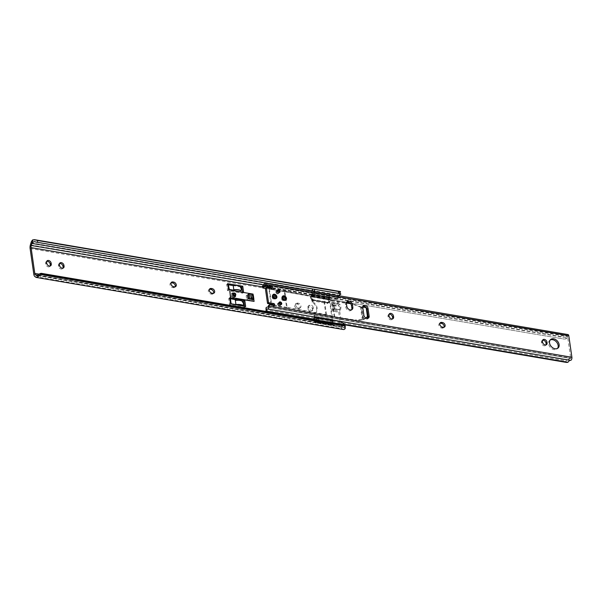 <?xml version="1.0" encoding="UTF-8"?>
<svg xmlns="http://www.w3.org/2000/svg" width="602" height="602" viewBox="0 0 602 602"><rect width="100%" height="100%" fill="white"/><g stroke="black" fill="none" stroke-linecap="round" stroke-linejoin="round"><path stroke-width="0.45" stroke-dasharray="3.01 2.26" d="M233.478 297.697A2.491 1.814 -131.3 0 1 231.303 295.951A2.491 1.814 -131.3 0 1 231.514 293.625A2.491 1.814 -131.3 0 1 232.846 293.302A2.491 1.814 -131.3 0 1 235.021 295.048A2.491 1.814 -131.3 0 1 234.81 297.373A2.491 1.814 -131.3 0 1 233.478 297.697M233.967 297.26A2.491 1.814 -131.3 0 1 231.793 295.522A2.491 1.814 -131.3 0 1 232.003 293.197A2.491 1.814 -131.3 0 1 233.335 292.873A2.491 1.814 -131.3 0 1 235.51 294.619A2.491 1.814 -131.3 0 1 235.299 296.944A2.491 1.814 -131.3 0 1 233.967 297.26M295.62 305.063A2.671 1.941 48.7 0 0 298.223 307.795L299.028 307.931A2.671 1.941 48.7 0 0 300.458 307.592A2.671 1.941 48.7 0 0 300.684 305.101A2.671 1.941 48.7 0 0 298.351 303.227L297.546 303.092A2.671 1.941 48.7 0 0 296.116 303.438A2.671 1.941 48.7 0 0 295.62 305.063M294.641 305.921A2.671 1.941 48.7 0 0 297.245 308.66L298.05 308.796A2.671 1.941 48.7 0 0 299.48 308.45A2.671 1.941 48.7 0 0 299.706 305.959A2.671 1.941 48.7 0 0 297.373 304.093L296.568 303.957A2.671 1.941 48.7 0 0 295.138 304.303A2.671 1.941 48.7 0 0 294.641 305.921M209.428 289.351A2.671 1.941 48.7 0 0 208.841 289.667A2.671 1.941 48.7 0 0 208.337 291.293A2.671 1.941 48.7 0 0 210.941 294.024L211.746 294.16A2.671 1.941 48.7 0 0 213.176 293.821A2.671 1.941 48.7 0 0 213.559 293.272M171.066 282.85A2.671 1.941 48.7 0 0 170.471 283.166A2.671 1.941 48.7 0 0 169.975 284.784A2.671 1.941 48.7 0 0 172.578 287.523L173.384 287.658A2.671 1.941 48.7 0 0 174.806 287.312A2.671 1.941 48.7 0 0 175.197 286.763M343.411 329.52A4.726 2.416 99.6 0 1 342.899 329.317L341.898 328.647A4.748 2.423 99.6 0 1 340.755 326.322L338.723 312.197A1.904 0.971 99.6 0 1 339.46 309.661A2.732 1.392 99.6 0 1 339.581 309.488A1.783 0.911 -80.4 0 0 340.085 307.321A1.783 0.911 -80.4 0 0 339.694 306.471L337.489 303.649L331.446 302.625L332.868 304.838L333.418 308.638A2.732 1.392 99.6 0 1 333.538 308.465A1.783 0.911 -80.4 0 0 334.042 306.298A1.783 0.911 -80.4 0 0 333.651 305.447L332.868 304.838L332.522 302.43L334.042 303.709A3.695 1.889 99.6 0 1 334.817 305.432A3.695 1.889 99.6 0 1 334.155 309.323L333.658 310.286L339.701 311.309L341.74 325.464A2.852 1.452 -80.4 0 0 342.425 326.856L343.426 327.526A2.829 1.445 -80.4 0 0 343.727 327.646A2.829 1.445 -80.4 0 0 343.75 327.654L345.194 328.609M332.522 302.43L338.565 303.453L340.085 304.732A3.695 1.889 99.6 0 1 340.86 306.456A3.695 1.889 99.6 0 1 340.198 310.346L339.701 311.309M332.402 323.884L331.424 324.741A3.567 2.596 48.7 0 0 331.815 322.883A3.567 2.596 48.7 0 0 330.633 320.535A1.783 1.294 48.7 0 0 329.49 319.888L315.147 317.45A1.783 1.294 48.7 0 0 314.191 317.683A1.783 1.294 48.7 0 0 314.131 317.743A3.567 2.596 48.7 0 0 314.545 321.882L315.945 322.755L330.287 325.185L332.251 324.064L316.945 321.874L315.523 321.017A3.567 2.596 -131.3 0 1 315.109 316.878A1.783 1.294 -131.3 0 1 315.17 316.825A1.783 1.294 -131.3 0 1 316.125 316.592L330.468 319.022A1.783 1.294 -131.3 0 1 331.612 319.677A3.567 2.596 -131.3 0 1 332.793 322.017A3.567 2.596 -131.3 0 1 332.402 323.884L341.74 325.464M328.12 303.084A3.567 2.596 48.7 0 0 328.662 301.038A3.567 2.596 48.7 0 0 327.706 298.946L326.374 298.013L312.032 295.582L310.828 296.086A3.567 2.596 48.7 0 0 311.618 300.285A1.783 1.294 48.7 0 0 312.762 300.94L327.104 303.37A1.783 1.294 48.7 0 0 328.06 303.145A1.783 1.294 48.7 0 0 328.12 303.084L329.098 302.227A1.783 1.294 -131.3 0 1 329.038 302.279A1.783 1.294 -131.3 0 1 328.082 302.513L313.74 300.082A1.783 1.294 -131.3 0 1 312.596 299.427A3.567 2.596 -131.3 0 1 311.806 295.221L310.986 295.898L313.032 294.702L327.375 297.132L328.684 298.088A3.567 2.596 -131.3 0 1 329.648 300.18A3.567 2.596 -131.3 0 1 329.098 302.227M235.45 294.86A1.543 1.121 48.7 0 0 234.494 293.49A1.543 1.121 48.7 0 0 233.117 293.475A1.543 1.121 48.7 0 0 232.831 294.416A1.543 1.121 48.7 0 0 233.787 295.785A1.543 1.121 48.7 0 0 235.164 295.8A1.543 1.121 48.7 0 0 235.45 294.86M234.961 295.289A1.543 1.121 48.7 0 0 234.005 293.919A1.543 1.121 48.7 0 0 232.628 293.911A1.543 1.121 48.7 0 0 232.342 294.845A1.543 1.121 48.7 0 0 233.298 296.222A1.543 1.121 48.7 0 0 234.675 296.229A1.543 1.121 48.7 0 0 234.961 295.289M235.728 298.833L230.694 297.975M229.535 289.931L234.577 290.789M313.281 307.652A2.671 1.941 48.7 0 0 311.633 305.274A2.671 1.941 48.7 0 0 309.255 305.259A2.671 1.941 48.7 0 0 308.751 306.877L308.871 307.72A2.671 1.941 48.7 0 0 310.527 310.09A2.671 1.941 48.7 0 0 312.905 310.105A2.671 1.941 48.7 0 0 313.401 308.487L313.281 307.652L312.303 308.51A2.671 1.941 48.7 0 0 310.655 306.132A2.671 1.941 48.7 0 0 308.269 306.117A2.671 1.941 48.7 0 0 307.772 307.742L307.893 308.578A2.671 1.941 48.7 0 0 309.548 310.956A2.671 1.941 48.7 0 0 311.926 310.971A2.671 1.941 48.7 0 0 312.423 309.345L312.303 308.51M340.28 291.646L339.016 294.829A2.829 1.445 -80.4 0 0 338.798 295.439L338.196 297.516A2.852 1.452 -80.4 0 0 338.023 299.668L338.565 303.453M333.658 310.286L333.418 308.638L339.46 309.661M253.359 299.834L252.787 295.86L247.151 294.905L247.723 298.878L253.442 299.758M337.489 303.649L337.037 300.526A4.748 2.423 99.6 0 1 337.331 296.944L337.94 294.86A4.726 2.416 99.6 0 1 339.889 291.835M339.016 294.829L339.761 293.437L35.014 241.771M251.809 296.726L246.165 295.77L246.737 299.736L252.381 300.691L251.809 296.726A1.904 0.873 -8.2 0 1 250.906 296.131A1.904 0.873 -8.2 0 1 251.177 295.59L251.749 299.563A1.904 0.873 171.8 0 0 251.478 300.105A1.904 0.873 171.8 0 0 252.381 300.691M229.836 298.863L228.707 298.667L229.588 304.785L244.69 307.344L244.54 306.29M241.598 300.857L238.151 300.27M235.254 299.781L230.205 298.923M227.797 284.701L226.668 284.505L227.548 290.623L242.651 293.182L242.501 292.128M240.777 286.898L228.346 284.791M59.523 263.533A2.671 1.941 48.7 0 0 58.936 263.842A2.671 1.941 48.7 0 0 58.432 265.467L58.552 266.302A2.671 1.941 48.7 0 0 60.208 268.68A2.671 1.941 48.7 0 0 62.585 268.695A2.671 1.941 48.7 0 0 62.969 268.146M46.738 261.358A2.671 1.941 48.7 0 0 46.143 261.674A2.671 1.941 48.7 0 0 45.647 263.3L45.767 264.135A2.671 1.941 48.7 0 0 47.415 266.505A2.671 1.941 48.7 0 0 49.793 266.528A2.671 1.941 48.7 0 0 50.184 265.979M331.446 302.625L332.68 311.174L338.723 312.197M343.682 324.824A3.567 2.987 -56.4 0 1 344.389 325.524C344.938 326.833 344.728 327.541 343.75 327.654L36.79 275.603M332.868 304.838L338.911 305.861M333.418 308.638A1.904 0.971 -80.4 0 0 332.68 311.174M227.548 290.623L228.527 289.758M226.668 284.505L227.646 283.647M242.651 293.182L243.629 292.324M244.69 307.344L245.669 306.486M229.588 304.785L230.566 303.92M228.707 298.667L229.686 297.809M251.99 299.344L251.177 295.59M246.737 299.736L247.723 298.878M246.165 295.77L247.151 294.905M253.299 295.1A1.904 0.873 -8.2 0 1 253.028 295.65L252.787 295.86M251.418 295.371L247.821 294.762M235.45 295.304A1.422 1.038 48.7 0 0 235.532 294.679A1.422 1.038 48.7 0 0 233.644 293.257M235.171 295.62A1.422 1.038 -131.3 0 1 235.081 295.71A1.422 1.038 -131.3 0 1 233.817 295.702A1.422 1.038 -131.3 0 1 232.929 294.431A1.422 1.038 -131.3 0 1 233.2 293.565A1.422 1.038 -131.3 0 1 233.298 293.498M233.463 293.415A1.422 1.038 -131.3 0 1 235.352 294.845A1.422 1.038 -131.3 0 1 235.269 295.469M235.344 300.428L235.864 304.785M235.66 298.268L235.164 300.586M233.877 290.202L233.937 290.653L234.306 290.33M253.141 294.814L253.073 295.808L252.848 294.243L234.599 290.954M234.419 291.12L234.351 290.646L233.877 291.007L229.422 289.916M233.629 289.931L233.757 290.819M235.54 298.901L230.709 298.08M253.901 301.557L253.675 299.992L251.659 299.645L251.057 295.469L253.073 295.808M234.351 290.646L229.52 289.825M233.719 289.946L233.117 285.762L228.188 284.927M240.145 286.311L239.807 286.409A7.871 3.604 171.8 0 0 233.117 285.762M233.937 290.653L229.106 289.833M253.254 295.65L251.245 295.304L251.824 299.314M239.807 286.409L241.259 289.336L240.409 290.593M235.262 300.601A7.871 3.604 -8.2 0 1 241.944 301.248L243.396 304.176L242.546 305.432M231.635 294.724L232.079 293.287L235.668 295.409L235.224 296.854L231.635 294.724M232.492 294.875A1.37 0.993 48.7 0 0 233.335 296.086A1.37 0.993 48.7 0 0 234.554 296.094A1.37 0.993 48.7 0 0 234.81 295.266A1.37 0.993 48.7 0 0 233.967 294.054A1.37 0.993 48.7 0 0 232.748 294.039A1.37 0.993 48.7 0 0 232.492 294.875M330.4 324.606L316.095 322.175L330.95 324.531A2.671 1.941 48.7 0 0 331.296 324.305A2.671 1.941 48.7 0 0 331.792 322.687A2.671 1.941 48.7 0 0 330.363 320.452L329.377 319.79L329.926 319.301A2.671 1.941 -131.3 0 1 332.53 322.04A2.671 1.941 -131.3 0 1 332.026 323.658A2.671 1.941 -131.3 0 1 330.603 324.004L332.906 324.38L334.313 325.727A2.732 1.392 99.6 0 1 334.042 322.875L333.29 323.251A1.422 0.73 -80.4 0 1 333.056 321.408L329.956 299.856A1.422 0.73 -80.4 0 1 329.663 298.065L330.34 297.185A2.732 1.392 99.6 0 1 329.821 294.544L311.896 291.503A2.732 1.392 99.6 0 1 311.964 291.165M315.297 321.874L316.66 322.22L317.209 321.731A2.671 1.941 48.7 0 1 314.605 319L314.267 316.644L316.532 317.028A2.671 1.941 48.7 0 0 315.102 317.374A2.671 1.941 48.7 0 0 314.605 319L314.944 321.348L330.603 324.004L330.054 324.493L330.95 324.531L315.297 321.874A2.671 1.941 -131.3 0 1 314.372 318.022A2.671 1.941 -131.3 0 1 314.711 317.796L315.982 317.517L329.377 319.79M327.255 302.761L312.152 300.037A2.671 1.941 48.7 0 1 311.226 296.184A2.671 1.941 48.7 0 1 311.565 295.958L312.829 295.672L326.224 297.945L327.217 298.615A2.671 1.941 -131.3 0 1 328.647 300.842A2.671 1.941 -131.3 0 1 328.15 302.467A2.671 1.941 -131.3 0 1 327.804 302.686L326.901 302.648L327.458 302.166A2.671 1.941 48.7 0 0 328.88 301.82A2.671 1.941 48.7 0 0 329.384 300.195L329.723 302.55L314.063 299.894A2.671 1.941 -131.3 0 1 311.46 297.155L311.136 294.446L311.896 291.503M312.152 300.037L327.804 302.686L313.514 300.375L314.063 299.894L311.798 299.51L311.46 297.155A2.671 1.941 -131.3 0 1 311.956 295.537A2.671 1.941 -131.3 0 1 313.386 295.191L329.046 297.847L329.821 294.544M314.462 313.243L313.913 313.725A7.126 5.185 -131.3 0 0 315.282 312.95A7.126 5.185 -131.3 0 0 316.614 308.623A7.126 5.185 -131.3 0 0 312.272 302.324L312.822 301.843A7.126 5.185 48.7 0 1 317.164 308.134A7.126 5.185 48.7 0 1 315.832 312.461A7.126 5.185 48.7 0 1 314.462 313.243L315.132 318.368A1.422 0.73 -80.4 0 0 315.365 320.211L318.593 318.255L318.33 317.954M314.695 291.624A2.732 1.392 99.6 0 1 314.613 292.143L315.139 294.325L312.31 294.092L311.738 295.025A1.422 0.73 -80.4 0 0 312.032 296.824L312.822 301.843M326.555 296.259C328.722 294.747 329.768 294.927 329.708 296.794L326.352 296.651L326.555 296.259M340.8 294.009L338 296.726L335.683 297.809L338.595 295.68M338.053 296.688L339.107 295.763L338.249 296.259A2.732 1.392 99.6 0 1 339.325 293.731A2.732 1.392 99.6 0 1 340.122 293.445M313.145 289.11A2.732 1.392 99.6 0 1 313.74 288.968A2.732 1.392 99.6 0 1 314.259 289.299M318.834 320.384A2.732 1.392 99.6 0 1 317.773 322.807A2.732 1.392 99.6 0 1 316.968 323.093A2.732 1.392 99.6 0 1 316.389 322.687L334.313 325.727M345.021 325.802A2.732 1.392 99.6 0 1 344.156 327.277A2.732 1.392 99.6 0 1 343.351 327.571A2.732 1.392 99.6 0 1 342.673 327.006L345.232 324.756M340.446 321.536L339.137 321.739C338.527 322.943 339.581 324.568 342.312 326.615L342.673 327.006M331.409 320.001L330.001 320.189C329.941 322.055 330.995 322.236 333.154 320.723L333.357 320.332M328.308 296.982L335.389 298.186L335.683 297.809M332.868 324.388L329.723 302.55M326.224 297.945L326.781 297.463A2.671 1.941 48.7 0 1 329.384 300.195L329.046 297.847M312.272 302.324L311.798 299.51M314.613 292.143L312.37 294.115M316.389 322.687L314.944 321.348M314.267 316.644L313.913 313.725M332.191 319.685L316.532 317.028L315.982 317.517M311.121 294.807L313.386 295.191L312.829 295.672M279.223 302.37A1.543 1.121 48.7 0 0 278.929 302.535A1.543 1.121 48.7 0 0 278.801 303.972A1.543 1.121 48.7 0 0 280.148 305.056A1.543 1.121 48.7 0 0 280.968 304.853A1.543 1.121 48.7 0 0 281.172 304.589M277.477 290.247A1.543 1.121 48.7 0 0 277.183 290.412A1.543 1.121 48.7 0 0 277.055 291.85A1.543 1.121 48.7 0 0 278.402 292.933A1.543 1.121 48.7 0 0 279.223 292.73A1.543 1.121 48.7 0 0 279.426 292.467M277.432 293.844A1.603 1.166 48.7 0 0 278.282 293.641A1.603 1.166 48.7 0 0 278.425 292.143A1.603 1.166 48.7 0 0 277.025 291.022A1.603 1.166 48.7 0 0 276.167 291.233A1.603 1.166 48.7 0 0 276.032 292.722A1.603 1.166 48.7 0 0 277.432 293.844M277.514 290.593A1.603 1.166 -131.3 0 1 278.914 291.714A1.603 1.166 -131.3 0 1 278.771 293.204A1.603 1.166 -131.3 0 1 277.921 293.415A1.603 1.166 -131.3 0 1 276.521 292.294A1.603 1.166 -131.3 0 1 276.657 290.804A1.603 1.166 -131.3 0 1 277.514 290.593M279.177 305.966A1.603 1.166 48.7 0 0 280.035 305.763A1.603 1.166 48.7 0 0 280.171 304.266A1.603 1.166 48.7 0 0 278.771 303.145A1.603 1.166 48.7 0 0 277.913 303.355A1.603 1.166 48.7 0 0 277.778 304.845A1.603 1.166 48.7 0 0 279.177 305.966M279.26 302.716A1.603 1.166 -131.3 0 1 280.66 303.837A1.603 1.166 -131.3 0 1 280.524 305.327A1.603 1.166 -131.3 0 1 279.667 305.538A1.603 1.166 -131.3 0 1 278.267 304.416A1.603 1.166 -131.3 0 1 278.402 302.919A1.603 1.166 -131.3 0 1 279.26 302.716M283.677 297.192A1.422 1.038 48.7 0 0 282.917 297.373A1.422 1.038 48.7 0 0 282.797 298.705A1.422 1.038 48.7 0 0 284.039 299.698A1.422 1.038 48.7 0 0 284.806 299.518A1.422 1.038 48.7 0 0 284.927 298.186A1.422 1.038 48.7 0 0 283.677 297.192M283.55 300.127A1.422 1.038 -131.3 0 1 282.308 299.134A1.422 1.038 -131.3 0 1 282.428 297.809A1.422 1.038 -131.3 0 1 283.188 297.621A1.422 1.038 -131.3 0 1 284.437 298.622A1.422 1.038 -131.3 0 1 284.317 299.947A1.422 1.038 -131.3 0 1 283.55 300.127M274.113 295.567A1.422 1.038 48.7 0 0 273.353 295.755A1.422 1.038 48.7 0 0 273.233 297.079A1.422 1.038 48.7 0 0 274.474 298.08A1.422 1.038 48.7 0 0 275.234 297.892A1.422 1.038 48.7 0 0 275.362 296.568A1.422 1.038 48.7 0 0 274.113 295.567M273.624 296.003A1.422 1.038 48.7 0 0 272.864 296.184A1.422 1.038 48.7 0 0 272.744 297.508A1.422 1.038 48.7 0 0 273.985 298.509A1.422 1.038 48.7 0 0 274.745 298.321A1.422 1.038 48.7 0 0 274.866 296.997A1.422 1.038 48.7 0 0 273.624 296.003M272.917 294.769A2.491 1.814 48.7 0 0 272.646 294.95A2.491 1.814 48.7 0 0 272.435 297.275A2.491 1.814 48.7 0 0 274.61 299.021A2.491 1.814 48.7 0 0 275.942 298.697A2.491 1.814 48.7 0 0 276.16 298.449M282.488 296.387A2.491 1.814 48.7 0 0 282.21 296.575A2.491 1.814 48.7 0 0 281.999 298.893A2.491 1.814 48.7 0 0 284.182 300.639A2.491 1.814 48.7 0 0 285.506 300.315A2.491 1.814 48.7 0 0 285.724 300.074M362.976 306.252A3.085 2.25 48.7 0 0 362.404 306.584A3.085 2.25 48.7 0 0 361.825 308.457L362.923 316.088A3.085 2.25 48.7 0 0 365.933 319.248A3.085 2.25 48.7 0 0 367.581 318.849A3.085 2.25 48.7 0 0 367.98 318.315M346.684 302.099A3.567 2.596 48.7 0 0 346.12 302.445A3.567 2.596 48.7 0 0 345.45 304.612L345.811 307.118A3.567 2.596 48.7 0 0 349.288 310.767A3.567 2.596 48.7 0 0 351.192 310.308A3.567 2.596 48.7 0 0 351.606 309.789M550.168 340.04A5.644 4.109 48.7 0 0 549.626 340.416A5.644 4.109 48.7 0 0 549.144 345.668A5.644 4.109 48.7 0 0 554.073 349.619A5.644 4.109 48.7 0 0 557.083 348.889A5.644 4.109 48.7 0 0 557.527 348.4M542.553 340.288A2.671 1.941 48.7 0 0 541.966 340.604A2.671 1.941 48.7 0 0 541.461 342.229L541.582 343.065A2.671 1.941 48.7 0 0 544.185 345.796A2.671 1.941 48.7 0 0 545.615 345.458A2.671 1.941 48.7 0 0 545.999 344.908M389.088 314.267A2.671 1.941 48.7 0 0 388.493 314.583A2.671 1.941 48.7 0 0 387.989 316.208L388.109 317.043A2.671 1.941 48.7 0 0 390.721 319.775A2.671 1.941 48.7 0 0 392.143 319.436A2.671 1.941 48.7 0 0 392.534 318.887M263.097 287.53L263.766 288.125L563.878 339.024L566.008 338.888L565.767 337.203A2.829 1.445 -80.4 0 0 566.813 335.758A2.137 1.091 99.6 0 1 568.047 334.584M565.767 337.203L564.33 337.082A2.378 1.091 -8.2 0 1 562.418 337.188L562.652 338.806M262.472 285.995L564.985 337.286L262.668 285.935M263.766 288.125L263.533 286.514L562.418 337.188M263.533 286.514A2.378 1.091 -8.2 0 1 262.442 285.897M569.176 360.869L568.935 359.183A4.726 2.416 99.6 0 1 570.561 358.446A4.726 2.416 99.6 0 1 570.749 358.491L567.596 336.586A4.726 2.416 99.6 0 1 566.008 338.888M267.973 306.546A0.594 0.429 48.7 0 0 268.349 306.215M273.722 305.56L273.76 305.808A0.948 0.692 48.7 0 1 273.075 306.508L269.109 305.47A0.948 0.692 48.7 0 0 268.53 305.575M271.261 288.456L271.291 288.674A0.948 0.692 48.7 0 1 270.607 289.374L265.971 288.584A1.904 1.385 48.7 0 0 265.384 288.606M439.896 323.297A2.671 1.941 48.7 0 0 439.309 323.605A2.671 1.941 48.7 0 0 439.076 326.096A2.671 1.941 48.7 0 0 441.409 327.962L442.214 328.105A2.671 1.941 48.7 0 0 443.644 327.759A2.671 1.941 48.7 0 0 444.028 327.21M266.648 311.543A2.378 1.091 171.8 0 0 267.16 311.678L266.927 310.06L565.812 360.741L566.046 362.351M266.927 310.06L265.73 308.811M568.935 359.183L565.812 360.741M267.16 311.678L345.217 324.914M316.456 319.609L345.209 324.486M273.075 306.508L274.053 305.65M285.89 298.434A2.491 1.814 48.7 0 0 284.136 296.432M276.326 296.809A2.491 1.814 48.7 0 0 274.572 294.807M284.091 299.51A1.422 1.038 -131.3 0 1 283.828 300.375A1.422 1.038 -131.3 0 1 282.556 300.368A1.422 1.038 -131.3 0 1 281.676 299.104A1.422 1.038 -131.3 0 1 281.939 298.238A1.422 1.038 -131.3 0 1 283.211 298.246A1.422 1.038 -131.3 0 1 284.091 299.51M282.165 298.675A1.422 1.038 48.7 0 0 283.045 299.939A1.422 1.038 48.7 0 0 284.317 299.947A1.422 1.038 48.7 0 0 284.58 299.081A1.422 1.038 48.7 0 0 283.7 297.817A1.422 1.038 48.7 0 0 282.428 297.809A1.422 1.038 48.7 0 0 282.165 298.675M274.527 297.892A1.422 1.038 -131.3 0 1 274.256 298.758A1.422 1.038 -131.3 0 1 272.992 298.75A1.422 1.038 -131.3 0 1 272.104 297.478A1.422 1.038 -131.3 0 1 272.375 296.613A1.422 1.038 -131.3 0 1 273.647 296.62A1.422 1.038 -131.3 0 1 274.527 297.892M272.601 297.049A1.422 1.038 48.7 0 0 273.481 298.314A1.422 1.038 48.7 0 0 274.745 298.321A1.422 1.038 48.7 0 0 275.016 297.456A1.422 1.038 48.7 0 0 274.136 296.192A1.422 1.038 48.7 0 0 272.864 296.184A1.422 1.038 48.7 0 0 272.601 297.049M280.382 304.793A1.663 1.212 -131.3 0 1 280.073 305.808A1.663 1.212 -131.3 0 1 278.591 305.793A1.663 1.212 -131.3 0 1 277.56 304.319A1.663 1.212 -131.3 0 1 277.876 303.31A1.663 1.212 -131.3 0 1 279.358 303.318A1.663 1.212 -131.3 0 1 280.382 304.793M278.049 303.89A1.663 1.212 48.7 0 0 279.08 305.364A1.663 1.212 48.7 0 0 280.562 305.372A1.663 1.212 48.7 0 0 280.871 304.364A1.663 1.212 48.7 0 0 279.847 302.889A1.663 1.212 48.7 0 0 278.365 302.881A1.663 1.212 48.7 0 0 278.049 303.89M278.636 292.67A1.663 1.212 -131.3 0 1 278.327 293.686A1.663 1.212 -131.3 0 1 276.845 293.671A1.663 1.212 -131.3 0 1 275.814 292.196A1.663 1.212 -131.3 0 1 276.13 291.187A1.663 1.212 -131.3 0 1 277.605 291.195A1.663 1.212 -131.3 0 1 278.636 292.67M276.303 291.767A1.663 1.212 48.7 0 0 277.334 293.242A1.663 1.212 48.7 0 0 278.816 293.249A1.663 1.212 48.7 0 0 279.125 292.241A1.663 1.212 48.7 0 0 278.094 290.766A1.663 1.212 48.7 0 0 276.619 290.758A1.663 1.212 48.7 0 0 276.303 291.767M366.362 318.232A2.378 2.084 152.8 0 1 366.182 318.338L362.359 320.083L355.368 320.55L355.082 319.993L362.961 319.466L361.155 306.937L352.749 303.799L353.028 304.356L360.493 307.14L364.616 307.517A2.378 2.084 152.8 0 1 366.249 308.382M271.05 304.13L268.876 289.028L284.317 291.646L286.65 307.848L325.945 314.951L334.23 317.164L355.368 320.55M334.23 317.164L331.89 300.962L353.028 304.356M362.78 307.02L361.155 306.937M362.961 319.466L365.85 317.991M326.495 314.53L324.162 298.336L284.814 291.217L287.146 307.419L326.495 314.53L334.765 316.742L355.082 319.993M334.765 316.742L332.432 300.541L346.443 302.791M350.439 303.431L352.749 303.799M324.162 298.336L332.432 300.541M284.814 291.217L269.365 288.599L271.615 304.221M287.146 307.419L273.624 305.124M268.876 289.028L269.365 288.599M286.65 307.848L271.163 304.89M284.317 291.646L323.605 298.75L331.89 300.962M325.945 314.951L323.605 298.75M276.31 297.162L272.729 295.04L272.285 296.485L275.866 298.607M272.157 297.486A1.37 0.993 -131.3 0 1 272.413 296.658A1.37 0.993 -131.3 0 1 273.632 296.666A1.37 0.993 -131.3 0 1 274.474 297.885A1.37 0.993 -131.3 0 1 274.219 298.712A1.37 0.993 -131.3 0 1 272.999 298.705A1.37 0.993 -131.3 0 1 272.157 297.486M273.135 296.628A1.37 0.993 -131.3 0 1 273.391 295.8A1.37 0.993 -131.3 0 1 274.61 295.808A1.37 0.993 -131.3 0 1 275.453 297.019A1.37 0.993 -131.3 0 1 275.197 297.847A1.37 0.993 -131.3 0 1 273.978 297.839A1.37 0.993 -131.3 0 1 273.135 296.628M285.875 298.788L282.293 296.666L281.849 298.103L285.431 300.225M281.728 299.111A1.37 0.993 -131.3 0 1 281.977 298.283A1.37 0.993 -131.3 0 1 283.196 298.291A1.37 0.993 -131.3 0 1 284.039 299.503A1.37 0.993 -131.3 0 1 283.783 300.33A1.37 0.993 -131.3 0 1 282.571 300.323A1.37 0.993 -131.3 0 1 281.728 299.111M282.707 298.246A1.37 0.993 -131.3 0 1 282.963 297.418A1.37 0.993 -131.3 0 1 284.174 297.426A1.37 0.993 -131.3 0 1 285.017 298.645A1.37 0.993 -131.3 0 1 284.761 299.472A1.37 0.993 -131.3 0 1 283.55 299.465A1.37 0.993 -131.3 0 1 282.707 298.246M297.245 308.66L298.223 307.795M210.941 294.024L211.919 293.166M172.578 287.523L173.557 286.657M334.042 303.709L340.085 304.732M333.538 308.465L339.581 309.488M328.684 298.088L338.023 299.668M262.562 286.876L311.806 295.221M39.175 274.166L315.523 321.017M263.684 284.881L338.196 297.516M30.1 248.491L310.828 296.086M30.393 244.901L337.331 296.944M327.706 298.946L337.037 300.526M331.424 324.741L340.755 326.322M34.961 276.611L341.898 328.647M33.817 274.286L314.545 321.882M37.828 275.212L342.425 326.856M312.032 290.894L338.798 295.439M30.995 242.824L337.94 294.86M35.962 277.274L342.899 329.317M39.642 273.857L344.389 325.524M37.121 275.588L343.426 327.526M313.032 294.702L312.032 295.582M312.596 299.427L311.618 300.285M313.74 300.082L312.762 300.94M328.082 302.513L327.104 303.37M328.466 297.832L327.488 298.697M327.375 297.132L326.374 298.013M316.945 321.874L315.945 322.755M315.749 321.265L314.771 322.13M332.026 323.658L330.287 325.185M331.612 319.677L330.633 320.535M330.468 319.022L329.49 319.888M316.125 316.592L315.147 317.45M315.109 316.878L314.131 317.743M333.651 305.447L339.694 306.471M334.155 309.323L340.198 310.346M45.647 263.3L46.625 262.434M45.767 264.135L46.745 263.27M58.432 265.467L59.41 264.602M58.552 266.302L59.53 265.444M173.384 287.658L174.362 286.793M211.746 294.16L212.724 293.302M298.05 308.796L299.028 307.931M297.373 304.093L298.351 303.227M296.568 303.957L297.546 303.092M307.772 307.742L308.751 306.877M312.423 309.345L313.401 308.487M307.893 308.578L308.871 307.72M253.028 295.65L253.6 299.615M235.036 299.698L230.205 298.878M235.171 299.224L230.34 298.404M233.982 290.969L229.151 290.149M312.513 294.16L330.34 297.185M316.216 319.85L334.042 322.875M311.565 295.958L327.217 298.615M314.711 317.796L330.363 320.452M315.583 320.354L333.508 323.394M311.866 294.574L329.791 297.614M314.312 316.486L332.236 319.527M315.019 321.4L332.944 324.44M315.049 321.603L332.974 324.644M315.192 321.889L333.117 324.929M315.365 320.211L333.29 323.251M315.132 318.368L333.056 321.408M315.162 318.082L333.087 321.114M312.122 296.997L330.046 300.037M312.032 296.824L329.956 299.856M311.738 295.025L329.663 298.065M311.174 293.994L329.098 297.034M311.136 294.446L329.061 297.486M311.166 294.649L329.091 297.689M311.874 299.563L329.798 302.595M345.044 324.215L342.312 326.615M263.902 284.4L566.813 335.758M264.903 285.265L567.596 336.586M264.903 285.22L567.814 336.578M268.01 306.794L570.922 358.152M570.756 358.491L267.845 307.133L570.749 358.491M387.989 316.208L388.967 315.343M388.109 317.043L389.095 316.178M442.214 328.105L443.192 327.24M441.409 327.962L442.387 327.104M541.461 342.229L542.44 341.364M541.582 343.065L542.56 342.199M270.607 289.374L271.585 288.508M265.971 288.584L266.949 287.726M269.109 305.47L270.087 304.604M345.811 307.118L346.79 306.26M345.45 304.612L346.428 303.747M361.825 308.457L362.803 307.592M362.923 316.088L363.901 315.222M362.359 320.083L360.493 307.14M363.345 319.782L361.554 307.351M364.413 307.11L364.616 307.517M232.003 293.197L231.514 293.625M232.628 293.911L233.117 293.475M234.675 296.229L235.164 295.8M34.209 241.56L339.964 293.4M329.038 302.279L328.06 303.145M315.17 316.825L314.191 317.683M46.143 261.674L47.122 260.817M49.793 266.528L50.771 265.663M58.936 263.842L59.914 262.984M62.585 268.695L63.564 267.83M174.806 287.312L175.784 286.454M170.471 283.166L171.45 282.3M213.176 293.821L214.154 292.956M208.841 289.667L209.82 288.81M299.48 308.45L300.458 307.592M295.138 304.303L296.116 303.438M308.269 306.117L309.255 305.259M311.926 310.971L312.905 310.105M235.299 296.944L234.81 297.373M250.906 296.131L251.478 300.105M233.877 291.007L229.046 290.187M235.224 296.854C233.373 297.508 232.161 296.846 231.574 294.86L232.079 293.287M235.006 295.695L234.554 296.094M233.2 293.648L232.748 294.039M328.15 302.467L328.88 301.82M312.31 294.092L330.235 297.132M313.74 288.968L339.904 293.407M316.968 323.093L343.351 327.571M313.747 294.513L326.352 296.651M315.659 320.384L333.583 323.424M314.981 321.34L332.906 324.38M311.828 299.495L329.753 302.535M315.282 312.95L315.832 312.461M311.226 296.184L311.956 295.537M314.372 318.022L315.102 317.374M278.929 302.535L279.418 302.106M277.183 290.412L277.672 289.983M278.282 293.641L278.771 293.204M280.035 305.763L280.524 305.327M281.939 298.238L282.917 297.373M272.375 296.613L273.353 295.755M272.646 294.95L273.135 294.521M282.21 296.575L282.707 296.139M367.581 318.849L368.559 317.984M351.192 310.308L352.17 309.443M549.626 340.416L550.604 339.551M545.615 345.458L546.593 344.592M392.143 319.436L393.121 318.571M265.565 288.448L346.639 302.196M349.649 302.708L563.878 339.024M264.82 285.1L567.731 336.458M267.89 307.125L570.561 358.446M267.333 308.961L570.244 360.32M388.493 314.583L389.471 313.725M443.644 327.759L444.622 326.894M439.309 323.605L440.288 322.747M541.966 340.604L542.944 339.746M557.083 348.889L558.062 348.024M271.111 289.246L272.089 288.388M268.229 306.463L269.207 305.598M273.586 306.388L274.565 305.523M346.12 302.445L347.098 301.587M362.404 306.584L363.382 305.718M285.506 300.315L286.003 299.886M275.942 298.697L276.431 298.268M274.256 298.758L275.234 297.892M283.828 300.375L284.806 299.518M277.913 303.355L278.402 302.919M276.167 291.233L276.657 290.804M279.223 292.73L279.712 292.301M280.968 304.853L281.458 304.424M280.562 305.372L280.073 305.808M278.816 293.249L278.327 293.686M276.619 290.758L276.13 291.187M278.365 302.881L277.876 303.31M272.413 296.658L273.391 295.8M274.219 298.712L275.197 297.847M281.977 298.283L282.963 297.418M283.783 300.33L284.761 299.472"/><path stroke-width="0.9" d="M209.315 290.427A2.671 1.941 48.7 0 0 211.919 293.166L212.724 293.302A2.671 1.941 48.7 0 0 214.154 292.956A2.671 1.941 48.7 0 0 214.387 290.465A2.671 1.941 48.7 0 0 212.047 288.599L211.242 288.463A2.671 1.941 48.7 0 0 209.82 288.81A2.671 1.941 48.7 0 0 209.315 290.427M170.953 283.926A2.671 1.941 48.7 0 0 173.557 286.657L174.362 286.793A2.671 1.941 48.7 0 0 175.784 286.454A2.671 1.941 48.7 0 0 176.017 283.963A2.671 1.941 48.7 0 0 173.685 282.097L172.879 281.954A2.671 1.941 48.7 0 0 171.45 282.3A2.671 1.941 48.7 0 0 170.953 283.926M230.694 297.975L229.686 297.809L230.566 303.92L245.669 306.486L244.788 300.368L235.728 298.833M234.577 290.789L243.629 292.324L242.749 286.206L227.646 283.647L228.527 289.758L229.535 289.931M63.947 265.377A2.671 1.941 48.7 0 0 62.292 262.999A2.671 1.941 48.7 0 0 59.914 262.984A2.671 1.941 48.7 0 0 59.41 264.602L59.53 265.444A2.671 1.941 48.7 0 0 61.186 267.815A2.671 1.941 48.7 0 0 63.564 267.83A2.671 1.941 48.7 0 0 64.068 266.212L63.947 265.377L62.962 266.234A2.671 1.941 48.7 0 0 59.523 263.533M51.155 263.202A2.671 1.941 48.7 0 0 49.499 260.832A2.671 1.941 48.7 0 0 47.122 260.817A2.671 1.941 48.7 0 0 46.625 262.434L46.745 263.27A2.671 1.941 48.7 0 0 48.393 265.648A2.671 1.941 48.7 0 0 50.771 265.663A2.671 1.941 48.7 0 0 51.275 264.045L51.155 263.202L50.177 264.067A2.671 1.941 48.7 0 0 46.738 261.358M41.786 273.413L42.652 273.985A3.567 2.987 123.6 0 0 40.5 274.429L38.25 276.566A4.726 2.416 99.6 0 1 36.466 277.477A4.726 2.416 99.6 0 1 35.962 277.274L34.961 276.611A4.748 2.423 99.6 0 1 33.817 274.286L30.1 248.491A4.748 2.423 99.6 0 1 30.393 244.901L30.995 242.824A4.726 2.416 99.6 0 1 32.952 239.792L35.541 239.98A3.567 0.677 16.2 0 0 37.828 240.552L37.309 242.343A3.567 0.677 -163.8 0 1 35.014 241.771L34.209 241.56L32.079 242.794A2.829 1.445 -80.4 0 0 31.861 243.396L31.251 245.473A2.852 1.452 -80.4 0 0 31.078 247.625L34.796 273.421A2.852 1.452 -80.4 0 0 35.48 274.821L36.481 275.483A2.829 1.445 -80.4 0 0 36.79 275.603L39.642 273.857A3.567 2.987 -56.4 0 1 41.786 273.413L342.688 324.433A3.567 2.987 -56.4 0 1 343.682 324.824L344.54 325.396A3.567 2.987 123.6 0 0 343.546 325.005L342.688 324.433M34.299 239.649L340.506 291.564L339.761 293.437A3.567 0.677 -163.8 0 1 338.211 293.355L338.73 291.564A3.567 0.677 16.2 0 0 340.28 291.646L35.541 239.98M37.309 242.343L338.211 293.355M37.828 240.552L338.73 291.564M244.54 306.29L243.81 301.233L241.598 300.857M238.151 300.27L235.254 299.781M242.501 292.128L241.771 287.071L240.777 286.898M228.346 284.791L227.797 284.701M213.559 293.272A2.671 1.941 48.7 0 0 211.069 289.457L210.264 289.321A2.671 1.941 48.7 0 0 209.428 289.351M175.197 286.763A2.671 1.941 48.7 0 0 172.706 282.955L171.901 282.82A2.671 1.941 48.7 0 0 171.066 282.85M62.969 268.146A2.671 1.941 48.7 0 0 63.082 267.07L62.962 266.234M50.184 265.979A2.671 1.941 48.7 0 0 50.297 264.903L50.177 264.067M40.5 274.429L345.247 326.103L345.194 328.609A4.726 2.416 99.6 0 1 343.411 329.52L36.466 277.477M42.652 273.985L343.546 325.005M345.247 326.103A3.567 2.987 123.6 0 0 344.54 325.396M36.79 275.603A2.829 1.445 -80.4 0 0 36.805 275.611L38.25 276.566M241.771 287.071L242.749 286.206M243.81 301.233L244.788 300.368M253.442 299.758L253.6 299.615A1.904 0.873 171.8 0 0 253.871 299.074A1.904 0.873 171.8 0 0 252.968 298.487L252.396 294.513L248.799 293.904L249.378 297.877L248.393 298.735L251.847 299.472M249.378 297.877L252.968 298.487M252.396 294.513A1.904 0.873 -8.2 0 1 253.299 295.1L253.871 299.074M248.799 293.904L247.821 294.762L248.393 298.735M233.644 293.257A1.422 1.038 48.7 0 0 233.38 293.407A1.422 1.038 48.7 0 0 233.117 294.273A1.422 1.038 48.7 0 0 233.997 295.537A1.422 1.038 48.7 0 0 235.269 295.544A1.422 1.038 48.7 0 0 235.45 295.304M251.824 299.314L253.863 299.826L254.089 301.399L235.66 298.268L235.216 299.54L235.946 304.604L231.115 303.784L230.385 298.72L230.747 296.929L230.205 298.878L231.115 303.784M233.809 289.765A8.225 3.77 -8.2 0 1 240.747 290.488L241.583 289.238L240.145 286.311A8.225 3.77 -8.2 0 0 233.207 285.589L233.877 290.202M229.663 289.547L234.411 290.292L234.599 290.954L253.028 294.077L253.141 294.814M229.422 289.916L228.376 284.769L228.895 289.825M230.935 303.95L235.864 304.785A7.871 3.604 -8.2 0 1 242.546 305.432L242.884 305.327A8.225 3.77 171.8 0 0 235.946 304.604M235.683 298.472L254.089 301.399M230.566 297.087L229.791 290.954L230.415 296.756M233.207 285.589L228.376 284.769M235.216 299.54L230.385 298.72M241.146 290.623L240.409 290.593A7.871 3.604 171.8 0 0 233.832 289.931M240.409 290.593L241.003 290.713M235.344 300.428A8.225 3.77 171.8 0 1 242.282 301.15L243.72 304.078L242.884 305.327L243.471 305.455L242.546 305.432M233.471 294.009A1.37 0.993 48.7 0 0 234.313 295.228A1.37 0.993 48.7 0 0 235.532 295.236A1.37 0.993 48.7 0 0 235.788 294.401A1.37 0.993 48.7 0 0 234.946 293.189A1.37 0.993 48.7 0 0 233.726 293.182A1.37 0.993 48.7 0 0 233.471 294.009M338.595 295.68L340.77 294.295M339.904 293.407L340.122 293.445A2.732 1.392 99.6 0 1 340.8 294.009M311.964 291.165A2.732 1.392 99.6 0 1 312.935 289.261A2.732 1.392 99.6 0 1 313.145 289.11M314.259 289.299A2.732 1.392 99.6 0 1 314.695 291.624M318.593 318.255L318.33 317.954A2.732 1.392 99.6 0 1 318.834 320.384M318.797 317.864L340.446 321.536L345.232 324.756A2.732 1.392 99.6 0 1 345.021 325.802M316.095 319.925L318.33 317.954M280.246 301.903A1.543 1.121 48.7 0 0 279.418 302.106A1.543 1.121 48.7 0 0 279.29 303.543A1.543 1.121 48.7 0 0 280.637 304.627A1.543 1.121 48.7 0 0 281.458 304.424A1.543 1.121 48.7 0 0 281.593 302.987A1.543 1.121 48.7 0 0 280.246 301.903M281.172 304.589A1.543 1.121 48.7 0 0 280.999 303.22A1.543 1.121 48.7 0 0 279.757 302.339A1.543 1.121 48.7 0 0 279.223 302.37M278.5 289.788A1.543 1.121 48.7 0 0 277.672 289.983A1.543 1.121 48.7 0 0 277.545 291.421A1.543 1.121 48.7 0 0 278.892 292.504A1.543 1.121 48.7 0 0 279.712 292.301A1.543 1.121 48.7 0 0 279.847 290.864A1.543 1.121 48.7 0 0 278.5 289.788M279.426 292.467A1.543 1.121 48.7 0 0 279.253 291.097A1.543 1.121 48.7 0 0 278.011 290.217A1.543 1.121 48.7 0 0 277.477 290.247M274.467 294.197A2.491 1.814 48.7 0 0 273.135 294.521A2.491 1.814 48.7 0 0 272.924 296.846A2.491 1.814 48.7 0 0 275.099 298.584A2.491 1.814 48.7 0 0 276.431 298.268A2.491 1.814 48.7 0 0 276.649 295.943A2.491 1.814 48.7 0 0 274.467 294.197M274.572 294.807A2.491 1.814 48.7 0 0 273.978 294.626A2.491 1.814 48.7 0 0 272.917 294.769M284.031 295.823A2.491 1.814 48.7 0 0 282.707 296.139A2.491 1.814 48.7 0 0 282.488 298.464A2.491 1.814 48.7 0 0 284.671 300.21A2.491 1.814 48.7 0 0 286.003 299.886A2.491 1.814 48.7 0 0 286.213 297.569A2.491 1.814 48.7 0 0 284.031 295.823M284.136 296.432A2.491 1.814 48.7 0 0 283.542 296.252A2.491 1.814 48.7 0 0 282.488 296.387M366.911 318.383A3.085 2.25 48.7 0 0 368.559 317.984A3.085 2.25 48.7 0 0 369.139 316.11L368.04 308.48A3.085 2.25 48.7 0 0 366.129 305.741A3.085 2.25 48.7 0 0 363.382 305.718A3.085 2.25 48.7 0 0 362.803 307.592L363.901 315.222A3.085 2.25 48.7 0 0 366.911 318.383M367.98 318.315A3.085 2.25 48.7 0 0 368.161 316.976L367.062 309.345A3.085 2.25 48.7 0 0 362.976 306.252M350.266 309.902A3.567 2.596 48.7 0 0 352.17 309.443A3.567 2.596 48.7 0 0 352.832 307.283L352.471 304.77A3.567 2.596 48.7 0 0 350.274 301.61A3.567 2.596 48.7 0 0 347.098 301.587A3.567 2.596 48.7 0 0 346.428 303.747L346.79 306.26A3.567 2.596 48.7 0 0 350.266 309.902M351.606 309.789A3.567 2.596 48.7 0 0 351.854 308.141L351.493 305.635A3.567 2.596 48.7 0 0 346.684 302.099M262.668 285.935L263.097 287.53A4.726 2.416 99.6 0 0 264.677 285.228L264.933 285.468A0.594 0.429 48.7 0 1 265.444 286.018L265.467 286.093A0.948 0.692 48.7 0 0 266.453 286.996L267.431 286.138A0.948 0.692 48.7 0 1 266.445 285.228L266.423 285.152A0.594 0.429 48.7 0 0 265.911 284.611L568.792 335.72L571.9 357.287A2.137 1.091 99.6 0 1 571.569 359.439A2.137 1.091 99.6 0 1 570.44 360.365A2.137 1.091 99.6 0 1 570.357 360.342L267.612 309.014M553.622 338.828A5.644 4.109 48.7 0 0 550.604 339.551A5.644 4.109 48.7 0 0 550.123 344.811A5.644 4.109 48.7 0 0 555.052 348.754A5.644 4.109 48.7 0 0 558.062 348.024A5.644 4.109 48.7 0 0 558.543 342.771A5.644 4.109 48.7 0 0 553.622 338.828M557.527 348.4A5.644 4.109 48.7 0 0 557.362 343.245A5.644 4.109 48.7 0 0 552.644 339.686A5.644 4.109 48.7 0 0 550.168 340.04M545.164 344.938A2.671 1.941 48.7 0 0 546.593 344.592A2.671 1.941 48.7 0 0 547.09 342.967L546.97 342.132A2.671 1.941 48.7 0 0 545.322 339.761A2.671 1.941 48.7 0 0 542.944 339.746A2.671 1.941 48.7 0 0 542.44 341.364L542.56 342.199A2.671 1.941 48.7 0 0 545.164 344.938M545.999 344.908A2.671 1.941 48.7 0 0 546.112 343.832L545.991 342.997A2.671 1.941 48.7 0 0 542.553 340.288M391.699 318.917A2.671 1.941 48.7 0 0 393.121 318.571A2.671 1.941 48.7 0 0 393.625 316.953L393.505 316.11A2.671 1.941 48.7 0 0 391.849 313.74A2.671 1.941 48.7 0 0 389.471 313.725A2.671 1.941 48.7 0 0 388.967 315.343L389.095 316.178A2.671 1.941 48.7 0 0 391.699 318.917M392.534 318.887A2.671 1.941 48.7 0 0 392.647 317.811L392.527 316.976A2.671 1.941 48.7 0 0 389.088 314.267M271.494 288.493L272.27 287.809A0.948 0.692 48.7 0 1 271.585 288.508L266.949 287.726A1.904 1.385 48.7 0 0 266.37 287.741L265.384 288.606L267.521 303.408L268.5 302.55A1.904 1.385 48.7 0 0 269.124 302.776L273.752 303.558A0.948 0.692 48.7 0 1 274.678 304.529L274.738 304.951A0.948 0.692 48.7 0 1 274.053 305.65L270.087 304.604A0.948 0.692 48.7 0 0 269.32 305.214L269.327 305.289A0.594 0.429 48.7 0 1 268.951 305.681L268.989 305.929A2.137 1.091 99.6 0 1 268.658 308.081A2.137 1.091 99.6 0 1 267.529 309.007A2.137 1.091 99.6 0 1 267.446 308.984A2.829 1.445 -80.4 0 0 267.333 308.961A2.829 1.445 -80.4 0 0 266.265 309.511L266.069 311.061L316.456 319.609M266.37 287.741L268.5 302.55M266.648 311.543A2.378 1.091 171.8 0 1 266.069 311.061L266.016 307.825A4.726 2.416 99.6 0 1 267.649 307.088A4.726 2.416 99.6 0 1 267.837 307.133L268.951 305.681M272.27 287.809L272.209 287.395A0.948 0.692 48.7 0 0 271.284 286.417L267.431 286.138M443.192 327.24A2.671 1.941 48.7 0 0 444.622 326.894A2.671 1.941 48.7 0 0 444.848 324.41A2.671 1.941 48.7 0 0 442.515 322.537L441.71 322.401A2.671 1.941 48.7 0 0 440.288 322.747A2.671 1.941 48.7 0 0 440.054 325.238A2.671 1.941 48.7 0 0 442.387 327.104L443.192 327.24M262.856 285.845A2.829 1.445 -80.4 0 0 263.902 284.4A2.137 1.091 99.6 0 1 265.136 283.226L568.047 334.584A2.137 1.091 99.6 0 1 568.792 335.72M265.136 283.226A2.137 1.091 99.6 0 1 265.881 284.362M263.097 287.53L262.939 288.004L265.565 288.448M268.349 306.215A0.594 0.429 48.7 0 0 268.349 306.147L269.32 305.214M269.508 304.717L268.53 305.575A0.948 0.692 48.7 0 0 268.341 306.079M267.521 303.408A1.904 1.385 48.7 0 0 268.146 303.634L272.774 304.416A0.948 0.692 48.7 0 1 273.699 305.395L273.722 305.56M271.261 288.456L271.231 288.253A0.948 0.692 48.7 0 0 270.306 287.282L266.453 286.996M444.028 327.21A2.671 1.941 48.7 0 0 441.537 323.402L440.732 323.259A2.671 1.941 48.7 0 0 439.896 323.297M345.217 324.914L566.046 362.351A2.378 1.091 171.8 0 0 567.957 362.246L569.176 360.869A2.829 1.445 -80.4 0 1 570.094 360.305M345.209 324.486L567.957 362.246M264.933 285.468L265.911 284.611M270.306 287.282L271.284 286.417M285.724 300.074A2.491 1.814 48.7 0 0 285.89 298.434M276.16 298.449A2.491 1.814 48.7 0 0 276.326 296.809M366.249 308.382A2.378 2.084 152.8 0 1 366.55 309.157L366.34 308.751A2.378 2.084 -27.2 0 0 364.413 307.11L362.78 307.02M365.85 317.991L365.971 317.931A2.378 2.084 -27.2 0 0 367.325 315.568L366.55 309.157M367.529 315.975A2.378 2.084 152.8 0 1 366.362 318.232M367.325 315.568L366.34 308.751M346.443 302.791L350.439 303.431M273.624 305.124L271.698 304.8L271.615 304.221M271.163 304.89L271.05 304.13M275.934 298.547L276.31 297.162M285.498 300.165L285.875 298.788M31.078 247.625L262.562 286.876M34.796 273.421L39.175 274.166M31.251 245.473L263.684 284.881M35.48 274.821L37.828 275.212M31.861 243.396L312.032 290.894M36.481 275.483L37.121 275.588M32.079 242.794L32.952 239.792M50.297 264.903L51.275 264.045M63.082 267.07L64.068 266.212M172.706 282.955L173.685 282.097M171.901 282.82L172.879 281.954M211.069 289.457L212.047 288.599M210.264 289.321L211.242 288.463M234.532 290.488L229.701 289.667M235.728 298.743L230.89 297.922M235.585 299.217L230.754 298.396M368.161 316.976L369.139 316.11M351.854 308.141L352.832 307.283M265.467 286.093L266.445 285.228M546.112 343.832L547.09 342.967M392.647 317.811L393.625 316.953M266.016 307.825L266.265 309.511M268.989 305.929L571.9 357.287M392.527 316.976L393.505 316.11M441.537 323.402L442.515 322.537M440.732 323.259L441.71 322.401M545.991 342.997L546.97 342.132M265.444 286.018L266.423 285.152M271.231 288.253L272.209 287.395M268.349 306.147L269.327 305.289M268.146 303.634L269.124 302.776M272.774 304.416L273.752 303.558M273.699 305.395L274.678 304.529M273.97 305.628L274.738 304.951M351.493 305.635L352.471 304.77M367.062 309.345L368.04 308.48M234.411 290.292L229.58 289.479M235.532 295.236L235.006 295.695M233.726 293.182L233.2 293.648M267.529 309.007L570.44 360.365M346.639 302.196L349.649 302.708M262.434 285.965L262.713 287.899M366.151 308.171L366.362 308.578M275.866 298.607L276.371 297.027C275.784 295.048 274.572 294.386 272.729 295.04M285.431 300.225L285.935 298.652C285.356 296.673 284.136 296.011 282.293 296.666"/></g></svg>
